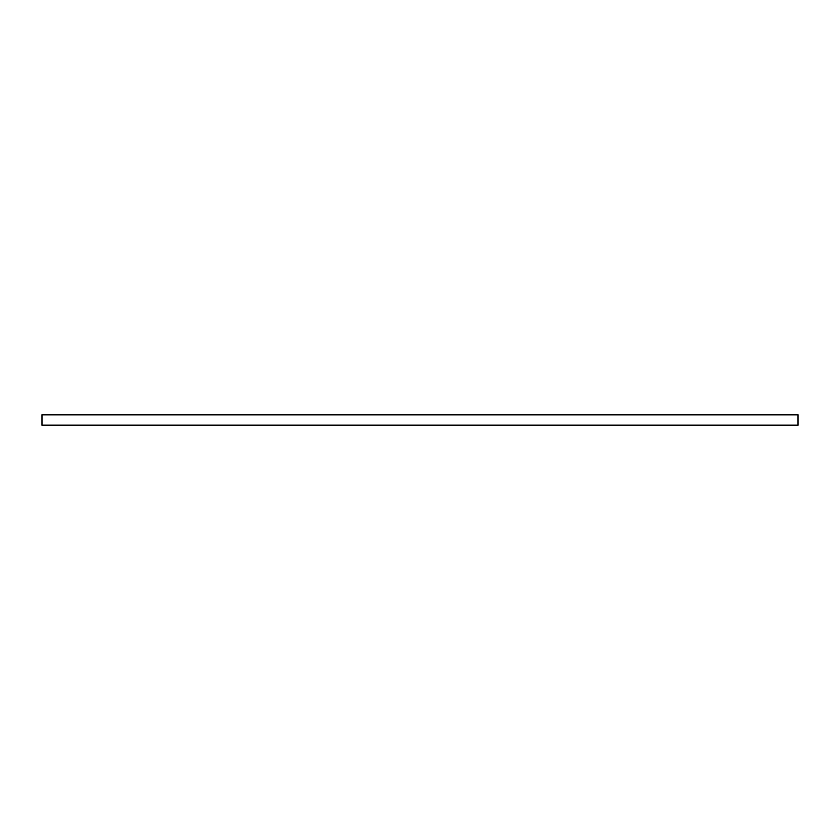 <?xml version="1.0" encoding="UTF-8"?>
<svg xmlns="http://www.w3.org/2000/svg" width="840" height="840" viewBox="0 0 840 840"><rect width="100%" height="100%" fill="white"/><g stroke="black" fill="none" stroke-linecap="round" stroke-linejoin="round"><path stroke-width="1.26" d="M798 414.75L798 425.25L42 425.25L42 414.75L798 414.75M798 414.855L42 414.855M798 425.145L42 425.145"/></g></svg>
